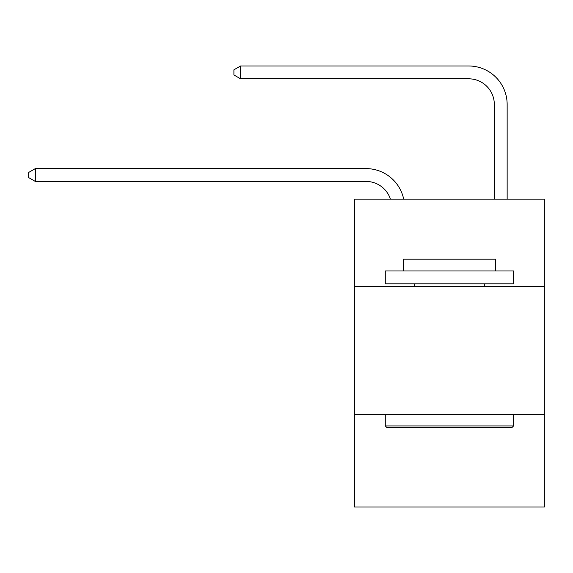 <?xml version="1.0" encoding="UTF-8"?>
<svg xmlns="http://www.w3.org/2000/svg" width="573" height="573" viewBox="0 0 573 573"><rect width="100%" height="100%" fill="white"/><g stroke="black" fill="none" stroke-linecap="round" stroke-linejoin="round"><path stroke-width="0.86" d="M544.35 286.371L544.35 199.139L354.494 199.139L354.494 286.371L544.35 286.371L544.35 507.019L354.494 507.019L354.494 286.371M544.35 414.659L354.494 414.659M366.032 168.605L35.318 168.605L366.032 168.605A38.484 38.484 165.9 0 1 403.693 199.139M494.32 199.139L494.32 104.465A25.656 25.656 64.9 0 0 468.664 78.809L240.574 78.809L233.906 74.963L233.906 69.827L240.574 65.981L468.664 65.981A38.484 38.484 37.6 0 1 507.148 104.465L507.148 199.139M386.818 427.487L385.278 425.947L513.558 425.947L512.026 427.487L386.818 427.487M513.558 270.979L513.558 283.807L385.278 283.807L385.278 270.979L513.558 270.979M403.242 270.979L403.242 259.175L495.602 259.175L495.602 270.979M513.558 414.659L513.558 425.947M385.278 414.659L385.278 425.947M484.314 283.807L484.314 286.371M414.53 283.807L414.53 286.371M494.32 104.465A25.656 25.656 -142.4 0 0 468.664 78.809A25.656 25.656 -142.4 0 1 494.32 104.465A25.656 25.656 -142.4 0 0 468.664 78.809A25.656 25.656 -142.4 0 1 494.32 104.465A25.656 25.656 -142.4 0 0 468.664 78.809A25.656 25.656 -142.4 0 1 494.32 104.465A25.656 25.656 -142.4 0 0 468.664 78.809A25.656 25.656 -142.4 0 1 494.32 104.465A25.656 25.656 -142.4 0 0 468.664 78.809A25.656 25.656 -142.4 0 1 494.32 104.465A25.656 25.656 -142.4 0 0 468.664 78.809A25.656 25.656 -142.4 0 1 494.32 104.465A25.656 25.656 -142.4 0 0 468.664 78.809A25.656 25.656 -142.4 0 1 494.32 104.465A25.656 25.656 -142.4 0 0 468.664 78.809A25.656 25.656 -142.4 0 1 494.32 104.465A25.656 25.656 -142.4 0 0 468.664 78.809A25.656 25.656 -142.4 0 1 494.32 104.465A25.656 25.656 -142.4 0 0 468.664 78.809A25.656 25.656 -142.4 0 1 494.32 104.465A25.656 25.656 -142.4 0 0 468.664 78.809A25.656 25.656 -142.4 0 1 494.32 104.465A25.656 25.656 -142.4 0 0 468.664 78.809M390.428 199.139A25.656 25.656 -14.1 0 0 366.032 181.433L35.318 181.433L28.65 177.587L28.65 172.459L35.318 168.605L35.318 181.433M240.574 65.981L240.574 78.809"/></g></svg>
